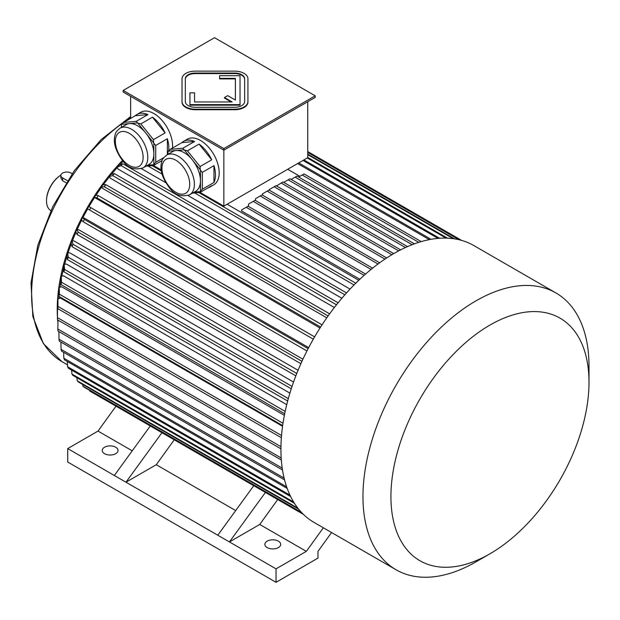 <?xml version="1.0" encoding="UTF-8"?>
<svg xmlns="http://www.w3.org/2000/svg" width="620" height="620" viewBox="0 0 620 620"><rect width="100%" height="100%" fill="white"/><g stroke="black" fill="none" stroke-linecap="round" stroke-linejoin="round"><path stroke-width="0.93" d="M244.644 79.29A9.889 5.712 0 0 0 234.755 73.586L195.207 73.586A9.889 5.712 0 0 0 185.326 79.29M194.548 101.967L194.548 92.83L189.937 92.83L189.937 104.625L240.025 104.625L240.025 75.71L219.596 75.71L219.596 78.91L235.414 78.91L235.414 100.083L227.726 95.643L224.463 97.526L232.151 101.967L194.548 101.967L194.548 93.372M224.463 97.526L224.463 98.061L231.221 101.967M189.937 104.625L189.937 105.167L240.025 105.167L240.025 104.625M223.843 148.552L315.192 95.813L214.528 37.696L123.178 90.435L223.843 148.552L223.843 150.164L315.192 97.433L315.192 95.813M182.024 101.587A13.183 7.611 0 0 0 195.207 109.198L234.755 109.198A13.183 7.611 0 0 0 247.938 101.587L247.938 78.756A13.183 7.611 0 0 0 234.755 71.145L195.207 71.145A13.183 7.611 0 0 0 182.024 78.756L182.024 102.122A13.183 7.611 0 0 0 195.207 109.732L234.755 109.732A13.183 7.611 0 0 0 247.938 102.122L247.938 101.587L247.938 102.122M166.702 155.054A22.94 13.245 60 0 1 178.173 156.194A22.94 13.245 60 0 1 193.161 176.406A22.94 13.245 60 0 1 189.642 194.788C181.28 197.238 174.546 194.912 169.446 187.814C161.789 177.506 159.309 168.5 162.022 160.782C161.921 159.704 163.486 157.798 166.702 155.054L172.763 151.559A22.94 13.245 60 0 1 176.119 150.52L168.167 151.233A26.366 15.221 60 0 0 168.012 151.451L168.012 154.303M184.078 149.808L176.119 150.52A22.94 13.245 60 0 1 184.233 152.691A22.94 13.245 60 0 1 192.34 159.883L184.388 149.986A26.366 15.221 60 0 0 184.078 149.808L182.908 148.219L194.564 141.492L181.916 142.616A26.366 15.221 60 0 1 183.636 141.329A26.366 15.221 60 0 1 194.564 141.492M200.299 169.787L192.34 159.883A22.94 13.245 60 0 1 200.454 180.792L200.454 170.182A26.366 15.221 60 0 0 200.299 169.787L200.059 166.548L211.715 159.821L199.074 144.096A26.366 15.221 60 0 1 211.715 159.821M194.192 192.161L200.299 191.619A26.366 15.221 60 0 0 200.454 191.402L200.454 180.792A22.94 13.245 60 0 1 195.703 191.293L189.642 194.788M192.58 193.099L200.059 192.425L211.715 185.698A26.366 15.221 60 0 1 209.994 186.992A26.366 15.221 60 0 1 208.018 187.837M123.178 90.435L123.178 92.047L223.843 150.164L223.843 206.135L200.082 192.417L200.299 191.619M213.97 165.633L202.314 172.36L202.314 189.216L213.97 182.489L213.97 165.633A26.366 15.221 60 0 1 213.97 182.489M200.454 191.402L202.314 189.216M202.314 172.36L200.454 170.182M182.908 148.219L170.267 149.343L181.916 142.616M170.267 149.343L168.167 151.233M200.059 166.548L187.418 150.823L199.074 144.096M187.418 150.823L184.388 149.986M120.094 128.146A22.94 13.245 60 0 1 131.564 129.285A22.94 13.245 60 0 1 146.553 149.498A22.94 13.245 60 0 1 143.034 167.881C134.672 170.337 127.937 168.005 122.838 160.906C115.181 150.598 112.708 141.593 115.413 133.874C115.32 132.796 116.878 130.89 120.094 128.146L126.154 124.651A22.94 13.245 60 0 1 129.518 123.612L121.559 124.325A26.366 15.221 60 0 0 121.404 124.542L121.404 127.394M137.47 122.9L129.518 123.612A22.94 13.245 60 0 1 137.625 125.79A22.94 13.245 60 0 1 145.739 132.982L137.78 123.078A26.366 15.221 60 0 0 137.47 122.9L136.307 121.311L147.955 114.584L135.315 115.715A26.366 15.221 60 0 1 137.028 114.421A26.366 15.221 60 0 1 147.955 114.584M153.69 142.879L145.739 132.982A22.94 13.245 60 0 1 153.845 153.884L153.845 143.274A26.366 15.221 60 0 0 153.69 142.879L153.458 139.639L165.106 132.912L152.466 117.188A26.366 15.221 60 0 1 165.106 132.912M147.583 165.253L153.69 164.711A26.366 15.221 60 0 0 153.845 164.494L153.845 153.884A22.94 13.245 60 0 1 149.095 164.385L143.034 167.881M145.971 166.191L153.458 165.517L162.122 160.518M153.458 165.517L153.69 164.711M167.361 154.675L167.361 138.725L155.713 145.452L155.713 162.308L163.719 157.689M153.845 164.494L155.713 162.308M155.713 145.452L153.845 143.274M153.458 139.639L140.817 123.915L152.466 117.188M140.817 123.915L137.78 123.078M136.307 121.311L123.659 122.442L135.315 115.715M123.659 122.442L121.559 124.325M167.361 138.725A26.366 15.221 60 0 1 168.694 150.722M168.012 153.923A26.366 15.221 60 0 1 167.85 154.395M162.045 160.72A26.366 15.221 60 0 1 161.417 160.929M130.634 118.412L130.634 96.356M223.843 206.135L307.737 157.705L307.737 101.734M183.636 141.329L187.364 139.175A26.366 15.221 60 0 1 213.729 154.395A26.366 15.221 60 0 1 213.722 184.838L209.994 186.992M137.028 114.421L140.756 112.267A26.366 15.221 60 0 1 161.076 119.334A26.366 15.221 60 0 1 172.577 145.863A26.366 15.221 60 0 1 172.476 148.072M153.473 165.509L161.184 169.958M287.696 169.275L299.879 176.305M358.786 280.279L227.106 204.251M359.848 279.271L241.56 210.978L241.56 209.978L246.218 207.289L364.111 275.358M282.557 426.281L60.256 297.941L57.939 299.049L57.962 306.412L281.534 435.488M284.371 415.346L61.543 286.696L59.249 287.548L59.357 294.151L282.999 423.266M286.735 404.651L63.504 275.776L61.248 276.38L61.489 282.232L285.177 411.386M289.904 393.119L66.348 264.043L64.154 264.383L64.581 269.444L288.315 398.614M293.554 382.044L69.75 252.828L67.634 252.913L68.285 257.207L292.051 386.399M298.065 370.295L74.067 240.971L72.052 240.792L72.99 244.272L296.779 373.48M302.924 359.205L78.81 229.811L76.895 229.369L78.159 232.097L301.956 361.305M308.659 347.626L84.467 218.186L82.685 217.481L84.32 219.41A158.185 91.326 120 0 0 83.127 221.751L81.484 219.821A148.296 85.622 120 0 1 82.685 217.481M314.619 336.862L88.753 206.46L314.611 336.869M319.998 328.019L94.31 197.377A148.296 85.622 -60 0 1 95.736 195.176L98.239 195.61L322.051 324.826M326.779 317.828L102.657 188.433L101.324 187A148.296 85.622 -60 0 1 102.85 184.884L105.819 184.636L329.623 313.844M334.358 307.528L110.36 178.203L109.198 176.545A148.296 85.622 -60 0 1 110.817 174.538L114.32 173.592L338.101 302.793M341.86 298.267L118.048 169.051L117.056 167.183A148.296 85.622 -60 0 1 118.746 165.292L122.775 163.726L346.534 292.911M350.052 289.091L188.015 195.54M165.765 182.691L141.407 168.632M123.124 161.231A145.002 83.716 120 0 0 119.614 164.959M117.258 167.555A145.002 83.716 120 0 0 111.414 174.375M109.407 176.84A145.002 83.716 120 0 0 103.269 184.853M101.541 187.232A145.002 83.716 120 0 0 96.053 195.23M94.542 197.563A145.002 83.716 120 0 0 89.001 206.607M87.684 208.894A145.002 83.716 120 0 0 82.956 217.589M81.693 220.069A145.002 83.716 120 0 0 77.206 229.447M76.012 232.144A145.002 83.716 120 0 0 72.408 240.824M71.277 243.776A145.002 83.716 120 0 0 68.06 252.898M66.991 256.246A145.002 83.716 120 0 0 64.658 264.306M63.643 268.251A145.002 83.716 120 0 0 61.845 276.218M60.876 281.348A145.002 83.716 120 0 0 59.939 287.293M59.009 295.36A145.002 83.716 120 0 0 58.745 298.662M115.994 406.17L98.014 431.086L67.719 448.578L67.719 462.032L276.047 582.304L317.99 558.085L317.99 551.358L331.576 532.534M323.346 527.79L306.334 551.358L259.733 524.458L277.714 499.534M161.944 432.698L125.976 482.213L276.047 568.85L306.334 551.358M276.047 568.85L276.047 582.304M267.189 547.592A7.913 4.565 0 0 0 275.807 548.584A7.913 4.565 0 0 0 280.69 544.368A7.913 4.565 0 0 0 272.785 539.803A7.913 4.565 0 0 0 264.872 544.368A7.913 4.565 0 0 0 267.189 547.592M265.406 492.435L229.439 541.942L259.733 524.458M235.693 510.578L156.271 464.721L174.251 439.805M67.719 448.578L125.976 482.213L156.271 464.721M104.54 453.685A7.913 4.565 0 0 0 113.158 454.677A7.913 4.565 0 0 0 118.04 450.461A7.913 4.565 0 0 0 110.127 445.896A7.913 4.565 0 0 0 102.223 450.461A7.913 4.565 0 0 0 104.54 453.685M132.231 450.841L98.014 431.086M122.466 160.464A146.653 84.669 120 0 0 57.234 309.326A146.653 84.669 120 0 0 57.466 317.215M57.66 319.904A146.653 84.669 120 0 0 57.8 321.517M46.516 200.617A20.762 11.989 120 0 1 46.516 200.353A20.762 11.989 120 0 1 60.884 175.103A21.421 12.369 120 0 0 46.516 200.888A21.421 12.369 120 0 0 50.848 210.637M72.269 173.538A21.421 12.369 120 0 0 70.719 172.895M72.145 173.716L70.982 173.042A5.929 3.425 0 0 0 64.519 172.298A5.929 3.425 0 0 0 60.853 175.46L60.853 177.956L62.589 180.722L66.131 182.761M60.853 175.46A5.929 3.425 0 0 0 62.589 177.886L67.456 180.691M150.296 425.971L114.32 475.486M253.758 485.708L217.79 535.215M429.342 239.622L297.592 163.556M431.032 239.312L298.708 162.913M439.588 238.258L303.901 159.921M437.999 238.382L302.994 160.441M446.067 238.111L307.264 157.976M447.516 238.158L307.737 157.457M453.259 238.661L307.737 154.643M454.491 238.84L307.737 154.117M458.916 239.7L307.737 152.419M459.714 239.894L307.737 152.148M461.575 240.389L307.737 151.567L461.606 240.397M355.787 283.201L198.764 192.541M161.332 170.926L152.163 165.633M354.043 284.944L194.633 192.913M162.037 174.096L148.025 166.005M344.852 294.802L121.086 165.618A158.185 91.326 -60 0 1 122.775 163.726M121.086 165.618L117.056 167.183M336.49 304.8L112.7 175.6A158.185 91.326 -60 0 1 114.32 173.592M112.7 175.6L109.198 176.545M328.096 315.96L104.292 186.752A158.185 91.326 -60 0 1 105.819 184.636M104.292 186.752L101.324 187M320.625 327.035L96.813 197.819A158.185 91.326 -60 0 1 98.239 195.61M96.813 197.819L94.31 197.377M313.294 339.156L89.481 209.94A158.185 91.326 -60 0 1 90.799 207.654M89.481 209.94L87.435 208.746A148.296 85.622 -60 0 1 88.753 206.46M306.931 350.966L83.127 221.751M308.132 348.626L84.32 219.41M300.886 363.684L77.089 234.476A158.185 91.326 -60 0 1 78.159 232.097M77.089 234.476L75.826 231.756A148.296 85.622 -60 0 1 76.895 229.369M295.841 375.875L72.052 246.675A158.185 91.326 -60 0 1 72.99 244.272M72.052 246.675L71.114 243.195A148.296 85.622 -60 0 1 72.052 240.792M291.26 388.802L67.502 259.617A158.185 91.326 -60 0 1 68.285 257.207M67.502 259.617L66.852 255.324A148.296 85.622 -60 0 1 67.634 252.913M287.665 401L63.938 271.831A158.185 91.326 -60 0 1 64.581 269.444M63.938 271.831L63.519 266.778A148.296 85.622 -60 0 1 64.154 264.383M284.688 413.734L61.008 284.596A158.185 91.326 -60 0 1 61.489 282.232M61.008 284.596L60.768 278.737A148.296 85.622 -60 0 1 61.248 276.38M282.658 425.568L59.032 296.453A158.185 91.326 -60 0 1 59.357 294.151M59.032 296.453L58.923 289.858A148.296 85.622 -60 0 1 59.249 287.548M281.364 437.72L57.8 308.651A158.185 91.326 -60 0 1 57.962 306.412M57.8 308.651L57.776 301.289A148.296 85.622 -60 0 1 57.939 299.049M58.443 309.024L57.474 309.582L57.466 317.642L280.961 446.671M280.938 448.818L57.466 319.796A158.185 91.326 -60 0 1 57.466 318.882A158.185 91.326 -60 0 1 57.466 317.642M57.466 318.882L57.466 310.806A148.296 85.622 -60 0 1 57.474 309.582M57.993 320.098L57.823 329.003L281.201 457.971M281.341 460.009L57.985 331.057A158.185 91.326 -60 0 1 57.823 329.003M58.9 331.584L58.985 339.217L282.216 468.1M282.511 470.014L59.303 341.147A158.185 91.326 -60 0 1 58.985 339.217M60.9 342.07L61.07 349.331L284.107 478.097M284.541 479.872L61.558 351.129A158.185 91.326 -60 0 1 61.07 349.331M303.405 514.368L89.66 390.964A158.185 91.326 120 0 0 90.226 391.298L303.42 514.383M302.041 512.996L84.15 387.198A158.185 91.326 120 0 1 82.948 386.237L301.467 512.399M82.716 384.478L82.948 386.237M76.911 377.712L77.237 380.788A158.185 91.326 120 0 0 78.306 381.928L298.623 509.129M297.856 508.16L77.237 380.788M71.602 370.109L71.92 374.038L293.663 502.068M294.438 503.3L72.85 375.371A158.185 91.326 -60 0 1 71.92 374.038M67.293 361.483L67.611 366.769L289.966 495.14M290.656 496.581L68.402 368.257A158.185 91.326 -60 0 1 67.611 366.769M287.192 488.444L64.488 359.863A158.185 91.326 120 0 1 63.852 358.205L286.618 486.824M63.62 352.315L63.852 358.205M365.583 274.055L248.078 206.212L246.218 207.289M371.062 269.413L253.208 201.368L248.55 204.065L248.55 206.483M372.62 268.158L255.076 200.299L253.208 201.368M378.006 264.004L260.199 195.99L255.541 198.679L255.541 200.562M379.649 262.803L262.066 194.912L260.199 195.99M384.95 259.113L267.189 191.123L262.531 193.812L262.531 195.184M386.686 257.959L269.057 190.046L267.189 191.123M421.228 241.606L304.009 173.925L302.142 175.003L418.787 242.343M298.646 177.018L302.142 175.003M414.393 243.846L297.019 176.08L295.151 177.157L412.137 244.699M291.191 179.444L295.151 177.157M407.526 246.605L290.028 178.769L288.161 179.847L405.426 247.543M283.751 182.389L288.161 179.847M400.629 249.868L283.038 181.978L281.17 183.047L398.668 250.883M276.512 185.961L281.17 183.047M393.723 253.626L276.047 185.69A158.185 91.326 120 0 0 275.11 186.225A158.185 91.326 120 0 0 274.179 186.767L269.522 189.457L269.522 190.317M391.871 254.719L274.179 186.767M275.11 186.225L270.452 188.914A151.59 87.521 120 0 0 269.522 189.457M589 382.246L589 366.102A159.828 92.279 120 0 0 555.9 292.935A159.828 92.279 120 0 0 475.982 300.847A159.828 92.279 120 0 0 371.566 441.696A159.828 92.279 120 0 0 396.064 569.772A159.828 92.279 120 0 0 475.982 561.852L489.963 553.784A140.058 80.864 120 0 0 589 382.246A140.058 80.864 120 0 0 489.963 325.066A140.058 80.864 120 0 0 390.925 496.604A140.058 80.864 120 0 0 489.963 553.784M555.9 292.935L473.874 245.574A159.828 92.279 120 0 0 393.956 253.495A159.828 92.279 120 0 0 280.938 449.244A159.828 92.279 120 0 0 314.038 522.412L396.064 569.772M185.326 101.587A9.889 5.712 0 0 0 195.207 107.291L234.755 107.291A9.889 5.712 0 0 0 244.644 101.587L244.644 78.756A9.889 5.712 0 0 0 234.755 73.044L195.207 73.044A9.889 5.712 0 0 0 185.326 78.756L185.326 101.587M219.596 78.376L235.414 78.376L235.414 100.083M130.634 117.73A146.653 84.669 120 0 0 38.626 247.147A146.653 84.669 120 0 0 61.969 361.662L67.495 364.854M62.589 180.722L62.589 177.886M129.239 133.323A19.646 11.346 60 0 1 141.267 164.323A19.646 11.346 60 0 1 117.211 150.435A19.646 11.346 60 0 1 129.239 133.323M175.84 160.231A19.646 11.346 60 0 1 187.875 191.231A19.646 11.346 60 0 1 163.812 177.343A19.646 11.346 60 0 1 175.84 160.231M195.207 109.198L195.207 109.732M234.755 109.198L234.755 109.732M195.207 73.044L195.207 73.586M234.755 73.044L234.755 73.586M61.969 361.662L43.392 343.651L32.852 316.603L31 282.914L37.82 245.287L52.7 206.77L74.392 170.547L101.099 139.616L130.634 116.544M46.516 200.353L46.516 200.888"/></g></svg>
